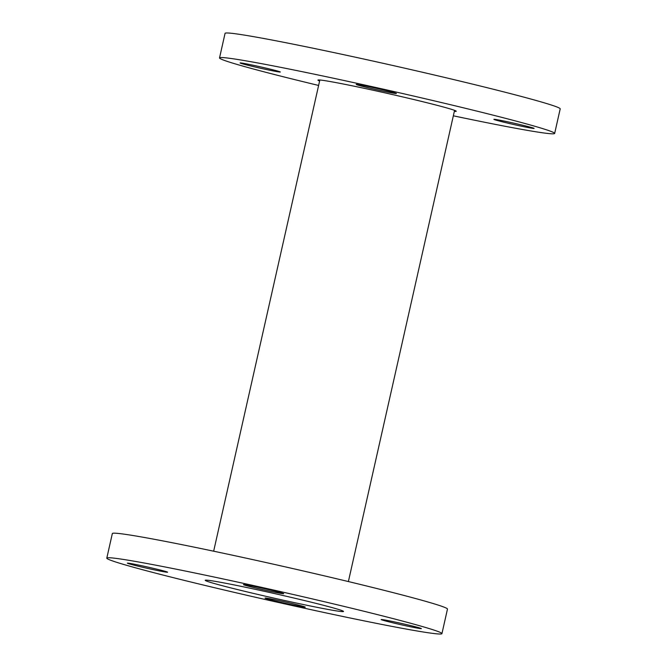<?xml version="1.0" encoding="UTF-8"?>
<svg xmlns="http://www.w3.org/2000/svg" width="667" height="667" viewBox="0 0 667 667"><rect width="100%" height="100%" fill="white"/><g stroke="black" fill="none" stroke-linecap="round" stroke-linejoin="round"><path stroke-width="1" d="M247.24 65.083A20.61 0.667 12.7 0 1 240.095 62.948A20.61 0.667 12.7 0 1 251.792 64.966A20.61 0.667 12.7 0 1 273.162 69.877A20.61 0.667 12.7 0 1 280.307 72.011A20.61 0.667 12.7 0 1 268.609 69.993A20.61 0.667 12.7 0 1 247.24 65.083M363.34 86.56A20.61 0.667 12.7 0 1 356.203 84.426A20.61 0.667 12.7 0 1 367.901 86.443A20.61 0.667 12.7 0 1 389.27 91.354A20.61 0.667 12.7 0 1 396.415 93.488A20.61 0.667 12.7 0 1 384.717 91.471A20.61 0.667 12.7 0 1 363.34 86.56M501.025 121.486A20.61 0.667 12.7 0 1 493.88 119.351A20.61 0.667 12.7 0 1 505.578 121.369A20.61 0.667 12.7 0 1 526.955 126.28A20.61 0.667 12.7 0 1 534.1 128.414A20.61 0.667 12.7 0 1 522.403 126.396A20.61 0.667 12.7 0 1 501.025 121.486M319.618 81.007A70.885 2.284 12.7 0 1 317.942 80.098A70.885 2.284 12.7 0 1 358.179 87.044A70.885 2.284 12.7 0 1 431.674 103.927A70.885 2.284 12.7 0 1 456.245 111.264A70.885 2.284 12.7 0 1 454.344 111.364M318.618 85.443A171.769 5.536 12.7 0 1 279.064 75.696A171.769 5.536 12.7 0 1 219.526 57.921A171.769 5.536 12.7 0 1 317.017 74.754A171.769 5.536 12.7 0 1 495.122 115.666A171.769 5.536 12.7 0 1 554.661 133.442A171.769 5.536 12.7 0 1 453.343 115.808M219.526 57.921L225.062 33.358A171.769 5.536 12.7 0 1 322.553 50.192A171.769 5.536 12.7 0 1 500.659 91.096A171.769 5.536 12.7 0 1 560.197 108.879L554.661 133.442M134.509 565.283A20.61 0.667 12.7 0 1 127.364 563.148A20.61 0.667 12.7 0 1 139.061 565.174A20.61 0.667 12.7 0 1 160.439 570.077A20.61 0.667 12.7 0 1 167.584 572.211A20.61 0.667 12.7 0 1 155.886 570.193A20.61 0.667 12.7 0 1 134.509 565.283M250.617 586.76A20.61 0.667 12.7 0 1 243.472 584.625A20.61 0.667 12.7 0 1 255.169 586.643A20.61 0.667 12.7 0 1 276.547 591.554A20.61 0.667 12.7 0 1 283.692 593.688A20.61 0.667 12.7 0 1 271.994 591.671A20.61 0.667 12.7 0 1 250.617 586.76M388.302 621.686A20.61 0.667 12.7 0 1 381.157 619.551A20.61 0.667 12.7 0 1 392.855 621.569A20.61 0.667 12.7 0 1 414.224 626.48A20.61 0.667 12.7 0 1 421.369 628.614A20.61 0.667 12.7 0 1 409.671 626.596A20.61 0.667 12.7 0 1 388.302 621.686M229.79 587.635A70.885 2.284 12.7 0 1 205.219 580.298A70.885 2.284 12.7 0 1 245.448 587.243A70.885 2.284 12.7 0 1 318.951 604.127A70.885 2.284 12.7 0 1 343.522 611.464A70.885 2.284 12.7 0 1 303.285 604.519A70.885 2.284 12.7 0 1 229.79 587.635M272.194 600.208A20.61 0.667 12.7 0 1 265.049 598.074A20.61 0.667 12.7 0 1 276.747 600.092A20.61 0.667 12.7 0 1 298.124 605.002A20.61 0.667 12.7 0 1 305.269 607.137A20.61 0.667 12.7 0 1 293.563 605.119A20.61 0.667 12.7 0 1 272.194 600.208M382.399 615.866A171.769 5.536 12.7 0 1 441.938 633.642A171.769 5.536 12.7 0 1 344.447 616.808A171.769 5.536 12.7 0 1 166.341 575.904A171.769 5.536 12.7 0 1 106.803 558.121A171.769 5.536 12.7 0 1 204.294 574.954A171.769 5.536 12.7 0 1 382.399 615.866M106.803 558.121L112.339 533.558A171.769 5.536 12.7 0 1 209.83 550.392A171.769 5.536 12.7 0 1 387.936 591.304A171.769 5.536 12.7 0 1 447.474 609.079L441.938 633.642M348.382 581.557L454.569 110.355M213.657 551.192L319.843 79.998"/></g></svg>
